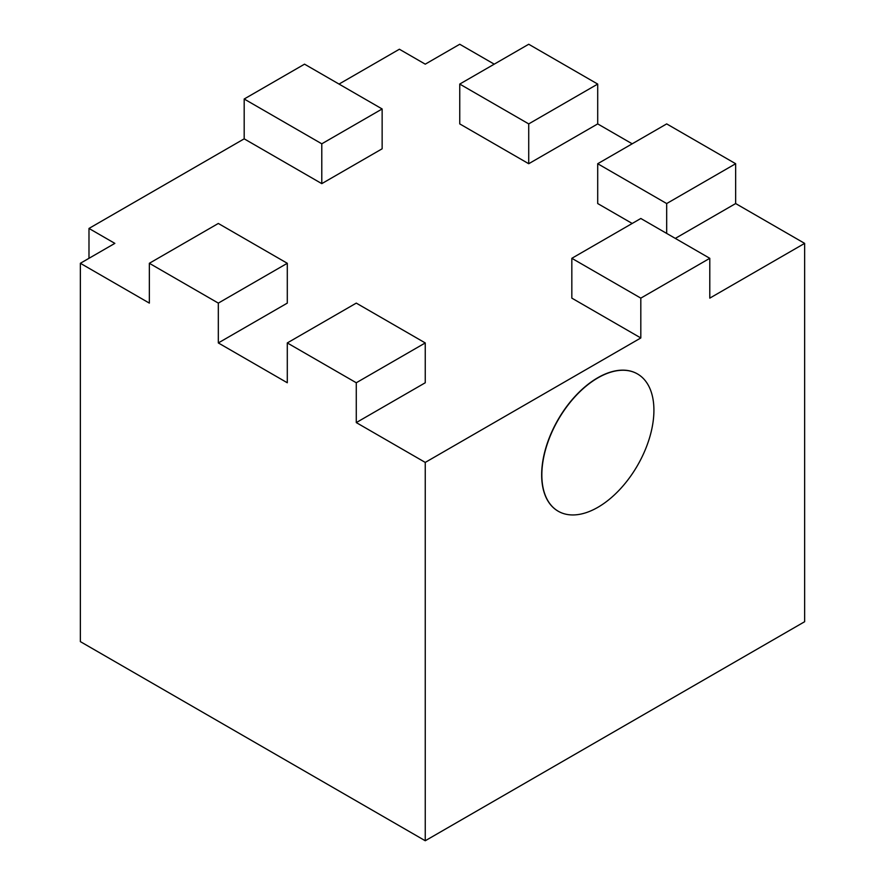 <?xml version="1.0" encoding="UTF-8"?>
<svg xmlns="http://www.w3.org/2000/svg" width="885" height="885" viewBox="0 0 885 885"><rect width="100%" height="100%" fill="white"/><g stroke="black" fill="none" stroke-linecap="round" stroke-linejoin="round"><path stroke-width="1.33" d="M640.817 337.959L640.817 298.134L571.832 258.309L571.832 298.134L640.817 337.959L425.254 462.412L356.279 422.587L425.254 382.762L425.254 342.938L356.279 303.113L287.293 342.938L287.293 382.762L218.318 342.938L287.293 303.113L287.293 263.287L218.318 223.462L149.344 263.287L149.344 303.113L80.358 263.287L114.851 243.375L88.987 228.441L88.987 258.309M80.358 263.287L80.358 641.625L425.254 840.75L804.642 621.712L804.642 243.375L709.792 298.134L709.792 258.309L640.817 298.134M339.032 84.075L399.389 49.228L425.254 64.162L459.746 44.25L494.239 64.162M675.31 238.397L735.656 203.55L804.642 243.375M244.183 99.009L244.183 138.834L321.786 183.637L382.143 148.791L382.143 108.966L304.54 64.162L244.183 99.009L321.786 143.812L382.143 108.966M528.721 163.725L528.721 123.9L597.707 84.075L528.721 44.25L459.746 84.075L459.746 123.9L528.721 163.725L597.707 123.9L632.189 143.812M632.189 223.462L597.707 203.55L597.707 163.725L666.682 123.9L735.656 163.725L666.682 203.55L597.707 163.725M425.254 462.412L425.254 840.75M735.656 203.55L735.656 163.725M666.682 233.419L666.682 203.55M597.707 123.9L597.707 84.075M459.746 84.075L528.721 123.9M321.786 183.637L321.786 143.812M244.183 138.834L88.987 228.441M218.318 342.938L218.318 303.113L287.293 263.287M356.279 422.587L356.279 382.762L425.254 342.938M637.421 373.912A79.263 45.766 120 0 0 637.333 373.857A79.263 45.766 120 0 0 558.07 419.623A79.263 45.766 120 0 0 558.07 511.143A79.263 45.766 120 0 0 558.158 511.187M571.832 258.309L640.817 218.484L709.792 258.309M287.293 342.938L356.279 382.762M149.344 263.287L218.318 303.113M653.915 410.242A79.263 45.766 120 0 0 637.51 373.957A79.263 45.766 120 0 0 558.247 419.722A79.263 45.766 120 0 0 558.247 511.242A79.263 45.766 120 0 0 619.323 490.002A79.263 45.766 120 0 0 653.915 410.242"/></g></svg>

